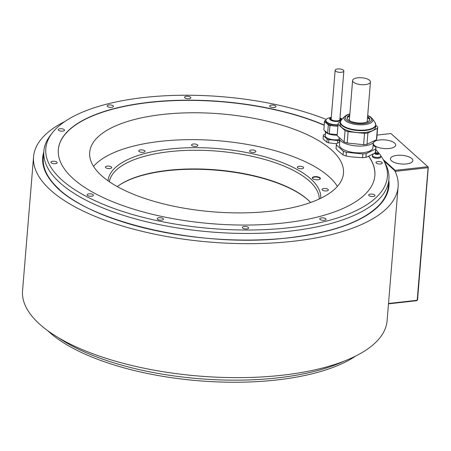 <?xml version="1.0" encoding="UTF-8"?>
<svg xmlns="http://www.w3.org/2000/svg" width="451" height="451" viewBox="0 0 451 451"><rect width="100%" height="100%" fill="white"/><g stroke="black" fill="none" stroke-linecap="round" stroke-linejoin="round"><path stroke-width="0.68" d="M339.924 118.788A4.668 1.798 -175.3 0 1 340.172 119.447A4.668 1.798 -175.3 0 1 337.495 120.834A4.668 1.798 -175.3 0 1 330.871 118.681A4.668 1.798 -175.3 0 1 331.22 118.072M331.175 118.624A4.668 1.798 4.7 0 0 330.904 118.963M340.093 119.718A4.668 1.798 4.7 0 0 339.879 119.34M341.345 72.284A4.363 1.686 4.7 0 0 343.854 70.982A4.363 1.686 4.7 0 0 337.658 68.964A4.363 1.686 4.7 0 0 335.149 70.266A4.363 1.686 4.7 0 0 341.345 72.284M337.906 126.015A9.634 3.715 -175.3 0 1 325.656 121.454L325.735 120.507A9.634 3.715 -175.3 0 1 326.18 119.532M329.969 125.502L329.286 133.806A10.762 4.155 -175.3 0 1 327.635 133.242L328.317 124.938A10.762 4.155 4.7 0 0 329.969 125.502L337.884 126.319M328.317 124.938L324.528 121.528L323.841 129.832A10.762 4.155 -175.3 0 1 323.846 129.668A10.762 4.155 -175.3 0 1 323.869 129.505M325.78 120.237L324.697 120.761A10.762 4.155 4.7 0 0 324.528 121.364A10.762 4.155 4.7 0 0 324.528 121.528M323.841 129.832L327.635 133.242M337.201 134.624L329.286 133.806M337.156 135.148A9.634 3.715 -175.3 0 1 324.9 130.784M339.473 139.466A8.879 3.428 -175.3 0 1 326.079 137.256A8.879 3.428 -175.3 0 1 325.25 135.633L325.543 132.092M325.385 133.981L323.536 134.883A10.762 4.155 4.7 0 0 323.373 135.48A10.762 4.155 4.7 0 0 323.367 135.644L327.155 139.055A10.762 4.155 4.7 0 0 328.807 139.618L337.714 140.537A10.762 4.155 4.7 0 0 339.535 140.334L339.84 140.188M339.535 140.334L339.383 142.217M346.109 155.978L351.12 156.88L362.553 157.681L362.858 153.971L346.413 152.275L346.109 155.978A19.872 7.667 4.7 0 1 343.059 154.941L338.177 150.955L336.063 148.65L336.367 144.946A19.872 7.667 -175.3 0 1 336.378 144.636A19.872 7.667 -175.3 0 1 336.683 143.531L339.682 142.071M324.213 125.271A158.808 61.285 4.7 0 0 155.64 101.841A158.808 61.285 4.7 0 0 58.309 149.709M374.854 175.738A158.808 61.285 4.7 0 0 368.653 156.328L365.919 157.303L366.223 153.599L375.672 149.005L375.367 152.709A19.872 7.667 4.7 0 0 375.677 151.604L375.982 147.894A19.872 7.667 -175.3 0 1 375.672 149.005M323.13 138.536A10.762 4.155 4.7 0 0 323.108 138.699A10.762 4.155 4.7 0 0 323.102 138.863L326.89 142.274L327.155 139.055M336.587 143.751L328.542 142.837A10.762 4.155 4.7 0 1 326.89 142.274M162.755 114.436A127.323 49.136 4.7 0 0 89.681 152.393A127.323 49.136 4.7 0 0 270.397 211.22A127.323 49.136 4.7 0 0 343.47 173.263A127.323 49.136 4.7 0 0 162.755 114.436M355.754 356.008A171.369 66.134 -175.3 0 1 200.588 380.926A171.369 66.134 -175.3 0 1 49.311 332.156A171.369 66.134 -175.3 0 1 47.716 330.684M58.297 337.624A173.105 66.804 4.7 0 0 344.175 361.127M326.22 119.408A171.369 66.134 4.7 0 0 52.164 133.073L50.27 135.542A173.105 66.804 4.7 0 0 43.837 151.203A173.105 66.804 4.7 0 0 60.028 182.864A173.105 66.804 4.7 0 0 251.168 233.438A173.105 66.804 4.7 0 0 388.892 179.571A173.105 66.804 4.7 0 0 385.103 163.07L383.638 160.33A171.369 66.134 4.7 0 0 382.82 158.865A171.369 66.134 4.7 0 0 380.661 155.556M43.837 151.203L43.29 157.856A173.105 66.804 4.7 0 0 49.734 178.686C74.246 218.836 197.487 249.442 289.13 237.722C332.28 232.558 362.097 221.892 378.581 205.724A173.105 66.804 4.7 0 0 388.345 186.224L388.892 179.571M49.734 178.686A173.105 66.804 4.7 0 0 59.481 189.516M379.314 153.746A171.369 66.134 4.7 0 0 375.835 149.693M52.164 133.073A171.369 66.134 4.7 0 0 211.175 228.527A171.369 66.134 4.7 0 0 383.638 160.33M370.485 194.099A3.163 1.218 4.7 0 0 368.67 195.041A3.163 1.218 4.7 0 0 373.157 196.501A3.163 1.218 4.7 0 0 374.973 195.559A3.163 1.218 4.7 0 0 370.485 194.099M321.569 217.878A3.163 1.218 4.7 0 0 319.753 218.82A3.163 1.218 4.7 0 0 324.241 220.285A3.163 1.218 4.7 0 0 326.056 219.338A3.163 1.218 4.7 0 0 321.569 217.878M244.16 226.532A3.163 1.218 4.7 0 0 242.345 227.473A3.163 1.218 4.7 0 0 246.832 228.933A3.163 1.218 4.7 0 0 248.648 227.992A3.163 1.218 4.7 0 0 244.16 226.532M159.011 217.737A3.163 1.218 4.7 0 0 157.196 218.679A3.163 1.218 4.7 0 0 161.684 220.139A3.163 1.218 4.7 0 0 163.499 219.197A3.163 1.218 4.7 0 0 159.011 217.737M88.932 193.851A3.163 1.218 4.7 0 0 87.116 194.793A3.163 1.218 4.7 0 0 91.604 196.253A3.163 1.218 4.7 0 0 93.419 195.311A3.163 1.218 4.7 0 0 88.932 193.851M52.699 161.272A3.163 1.218 4.7 0 0 50.884 162.219A3.163 1.218 4.7 0 0 55.372 163.679A3.163 1.218 4.7 0 0 57.187 162.738A3.163 1.218 4.7 0 0 52.699 161.272M60.022 128.738A3.163 1.218 4.7 0 0 58.213 129.679A3.163 1.218 4.7 0 0 62.695 131.14A3.163 1.218 4.7 0 0 64.51 130.198A3.163 1.218 4.7 0 0 60.022 128.738M108.945 104.959A3.163 1.218 4.7 0 0 107.129 105.9A3.163 1.218 4.7 0 0 111.617 107.361A3.163 1.218 4.7 0 0 113.432 106.419A3.163 1.218 4.7 0 0 108.945 104.959M186.348 96.305A3.163 1.218 4.7 0 0 184.538 97.247A3.163 1.218 4.7 0 0 189.025 98.707A3.163 1.218 4.7 0 0 190.835 97.766A3.163 1.218 4.7 0 0 186.348 96.305M271.502 105.1A3.163 1.218 4.7 0 0 269.687 106.041A3.163 1.218 4.7 0 0 274.174 107.501A3.163 1.218 4.7 0 0 275.989 106.56A3.163 1.218 4.7 0 0 271.502 105.1M324.449 122.334A3.766 1.454 4.7 0 0 324.213 122.79A3.766 1.454 4.7 0 0 324.376 123.275M377.814 161.565A3.163 1.218 4.7 0 0 375.999 162.507A3.163 1.218 4.7 0 0 380.486 163.967A3.163 1.218 4.7 0 0 382.301 163.025A3.163 1.218 4.7 0 0 377.814 161.565M373.84 153.616L368.676 156.125A158.808 61.285 -175.3 0 1 374.866 175.631A158.808 61.285 -175.3 0 1 211.57 223.696A158.808 61.285 -175.3 0 1 58.32 149.608A158.808 61.285 -175.3 0 1 155.533 101.644A158.808 61.285 -175.3 0 1 324.23 125.062M378.259 154.231L378.299 153.768A0.739 0.282 4.7 0 1 378.575 153.571L378.231 153.261A0.739 0.282 4.7 0 1 377.352 152.962L376.968 152.799A2.108 0.812 -175.3 0 1 378.13 153.064A4.51 4.51 0 0 1 380.779 155.871A4.217 1.629 -175.3 0 1 380.813 156.136L380.74 156.987A4.217 1.629 -175.3 0 1 378.321 158.245A4.217 1.629 -175.3 0 1 372.34 156.3L372.408 155.443A4.217 1.629 -175.3 0 1 372.487 155.189A4.51 4.51 0 0 1 375.559 152.85A2.108 0.812 -175.3 0 1 375.903 152.799A2.108 0.812 -175.3 0 1 376.968 152.799L376.534 152.878L376.416 154.355M373.124 145.008L375.993 147.59A19.872 7.667 -175.3 0 1 375.982 147.894M375.367 152.709L374.324 153.379M362.553 157.681A19.872 7.667 4.7 0 0 365.919 157.303M343.059 154.941L343.363 151.237L336.367 144.946M336.378 144.636L336.074 148.345A19.872 7.667 4.7 0 0 336.063 148.65M346.413 152.275A19.872 7.667 -175.3 0 1 343.363 151.237M366.223 153.599A19.872 7.667 -175.3 0 1 362.858 153.971M339.851 140.019L339.451 144.889A16.783 6.477 4.7 0 0 350.906 152.06A16.783 6.477 4.7 0 0 369.905 150.944A16.783 6.477 4.7 0 0 372.904 147.64L373.31 142.77M339.011 137.363L338.994 137.606A17.837 6.883 4.7 0 0 346.588 144.021A17.837 6.883 4.7 0 0 364.6 145.814A17.837 6.883 4.7 0 0 374.533 140.656M347.174 143.001A19.872 7.667 -175.3 0 1 344.13 141.964L345.06 130.615A19.872 7.667 4.7 0 0 348.104 131.653L347.174 143.001L363.619 144.698A19.872 7.667 4.7 0 0 366.984 144.326L376.433 139.731A19.872 7.667 4.7 0 0 376.743 138.62L377.679 127.272A19.872 7.667 -175.3 0 1 377.369 128.383L367.92 132.977A19.872 7.667 -175.3 0 1 364.555 133.349L348.104 131.653M345.06 130.615L338.064 124.324A19.872 7.667 -175.3 0 1 338.07 124.019L337.139 135.368A19.872 7.667 4.7 0 0 337.128 135.672L344.13 141.964M338.064 124.324L337.128 135.672M338.07 124.019A19.872 7.667 -175.3 0 1 338.38 122.909L340.285 121.984M375.801 125.271L377.684 126.968A19.872 7.667 -175.3 0 1 377.679 127.272M340.099 124.183A17.837 6.883 4.7 0 0 347.693 130.593A17.837 6.883 4.7 0 0 365.846 132.374A17.837 6.883 4.7 0 0 375.655 127.109L375.818 125.119A17.837 6.883 -175.3 0 1 366.009 130.384A17.837 6.883 -175.3 0 1 347.856 128.603A17.837 6.883 -175.3 0 1 340.263 122.193L340.099 124.183M376.433 139.731L377.369 128.383M367.92 132.977L366.984 144.326M363.619 144.698L364.555 133.349M349.75 115.163A11.365 4.386 4.7 0 0 347.129 117.655A11.365 4.386 4.7 0 0 351.966 121.742A11.365 4.386 4.7 0 0 363.534 122.875A11.365 4.386 4.7 0 0 369.781 119.515A11.365 4.386 4.7 0 0 367.604 116.629M347.146 118.094A11.365 4.386 -175.3 0 1 348.025 116.95A11.365 4.386 -175.3 0 1 349.677 116.031M367.531 117.502A11.365 4.386 -175.3 0 1 369.008 118.675A11.365 4.386 -175.3 0 1 369.69 119.949M367.503 117.863A12.205 4.707 -175.3 0 1 369.318 119.07M347.659 117.288A12.205 4.707 -175.3 0 1 349.649 116.392M366.55 122.227A8.958 3.456 4.7 0 0 367.238 121.048L370.451 81.952A8.958 3.456 4.7 0 0 357.739 77.814A8.958 3.456 4.7 0 0 352.603 80.487A8.958 3.456 4.7 0 0 365.316 84.625A8.958 3.456 4.7 0 0 370.451 81.952M352.603 80.487L349.384 119.583A8.958 3.456 4.7 0 0 349.869 120.857M380.813 156.136A4.217 1.629 -175.3 0 1 378.395 157.393A4.217 1.629 -175.3 0 1 372.408 155.443M375.243 153.926L375.288 153.425A0.739 0.282 4.7 0 1 375.007 153.622L375.356 153.932A0.739 0.282 4.7 0 1 376.23 154.231L377.047 154.315A0.739 0.282 4.7 0 1 378.017 154.208L378.513 154.186A2.108 0.812 -175.3 0 1 377.684 154.4A2.108 0.812 -175.3 0 1 376.613 154.4A2.108 0.812 -175.3 0 1 374.888 153.808A2.108 0.812 -175.3 0 1 375.069 153.013A2.108 0.812 -175.3 0 1 375.559 152.85M376.534 152.878A0.739 0.282 4.7 0 1 375.565 152.985L375.097 153.216A0.739 0.282 4.7 0 1 375.288 153.425M378.299 153.768A0.739 0.282 4.7 0 0 378.485 153.983L378.462 154.203M378.13 153.064A2.108 0.812 -175.3 0 1 378.693 153.385A2.108 0.812 -175.3 0 1 378.513 154.186L378.485 153.983M383.97 160.951L394.839 170.72A182.892 70.581 4.7 0 1 398.115 186.742L387.105 320.712A182.892 70.581 -175.3 0 1 199.043 376.066A182.892 70.581 -175.3 0 1 22.55 290.743L33.566 156.768A182.892 70.581 4.7 0 0 210.059 242.097A182.892 70.581 4.7 0 0 398.115 186.742M64.916 121.471A182.892 70.581 4.7 0 0 33.566 156.768M395.414 171.955L395.465 171.341L394.929 170.918M395.465 171.341L428.089 167.693L428.298 167.163L427.83 166.712L395.2 170.36L383.243 159.609M395.2 170.36L394.991 170.89M388.491 303.85L416.814 300.687L417.547 299.921L428.298 167.163M428.089 167.693L417.186 300.281L388.52 303.484M377.036 135.086L390.921 133.53L427.83 166.712M373.253 143.446A11.252 4.341 4.7 0 0 389.23 148.497A11.252 4.341 4.7 0 0 395.685 145.143A11.252 4.341 4.7 0 0 379.714 139.945A11.252 4.341 4.7 0 0 374.099 141.839M373.456 142.629A11.252 4.341 4.7 0 0 373.276 143.159M396.897 155.392A11.252 4.341 4.7 0 0 390.436 158.746A11.252 4.341 4.7 0 0 406.407 163.944A11.252 4.341 4.7 0 0 412.868 160.59A11.252 4.341 4.7 0 0 396.897 155.392M323.367 135.644L323.102 138.863M328.807 139.618L328.542 142.837M337.5 143.13L337.714 140.537M337.382 186.426A127.058 49.035 4.7 0 0 329.123 176.781A127.058 49.035 4.7 0 0 205.989 139.957A127.058 49.035 4.7 0 0 93.537 166.38M303.089 168.375A3.163 1.218 4.7 0 0 303.653 167.755A3.163 1.218 4.7 0 0 301.499 166.402A3.163 1.218 4.7 0 0 297.919 166.616A3.163 1.218 4.7 0 0 297.356 167.236A3.163 1.218 4.7 0 0 299.509 168.589A3.163 1.218 4.7 0 0 303.089 168.375M255.864 151.536A3.163 1.218 4.7 0 0 255.875 151.468A3.163 1.218 4.7 0 0 252.91 150.003A3.163 1.218 4.7 0 0 249.583 150.888A3.163 1.218 4.7 0 0 249.572 150.95A3.163 1.218 4.7 0 0 252.537 152.415A3.163 1.218 4.7 0 0 255.864 151.536M197.521 144.895A3.163 1.218 4.7 0 0 194.031 143.97A3.163 1.218 4.7 0 0 191.517 144.951A3.163 1.218 4.7 0 0 191.81 145.532A3.163 1.218 4.7 0 0 195.3 146.457A3.163 1.218 4.7 0 0 197.814 145.47A3.163 1.218 4.7 0 0 197.521 144.895M143.694 150.234A3.163 1.218 4.7 0 0 140.475 149.918A3.163 1.218 4.7 0 0 138.739 150.854A3.163 1.218 4.7 0 0 140.086 151.987A3.163 1.218 4.7 0 0 143.3 152.303A3.163 1.218 4.7 0 0 145.036 151.373A3.163 1.218 4.7 0 0 143.694 150.234M108.804 166.126A3.163 1.218 4.7 0 0 105.382 167.067A3.163 1.218 4.7 0 0 108.263 168.527A3.163 1.218 4.7 0 0 111.685 167.586A3.163 1.218 4.7 0 0 108.804 166.126M326.541 190.908A3.163 1.218 4.7 0 0 328.356 189.967A3.163 1.218 4.7 0 0 323.869 188.507A3.163 1.218 4.7 0 0 322.059 189.448A3.163 1.218 4.7 0 0 326.541 190.908M320.689 198.305A106.673 41.165 4.7 0 0 310.711 178.838A106.673 41.165 4.7 0 0 192.983 147.674A106.673 41.165 4.7 0 0 108.06 180.823M314.612 176.668A4.065 1.567 -175.3 0 1 319.229 177.316A4.065 1.567 -175.3 0 1 319.956 179.171A4.065 1.567 -175.3 0 1 318.045 179.757A4.065 1.567 -175.3 0 1 312.599 178.562A4.065 1.567 -175.3 0 1 314.612 176.668M312.74 178.692A3.766 1.454 -175.3 0 1 312.554 178.179A3.766 1.454 -175.3 0 1 314.719 177.057A3.766 1.454 -175.3 0 1 320.058 178.799A3.766 1.454 -175.3 0 1 319.793 179.272M319.269 198.981A105.371 40.663 4.7 0 0 309.363 181.048A105.371 40.663 4.7 0 0 169.661 151.637A105.371 40.663 4.7 0 0 109.356 181.719M310.649 202.493A105.371 40.663 -175.3 0 0 309.448 201.259A105.371 40.663 -175.3 0 0 168.127 170.32A105.371 40.663 4.7 0 0 118.675 185.575A105.371 40.663 4.7 0 0 117.288 186.596M118.387 185.778A105.974 40.894 4.7 0 1 167.823 170.647A105.974 40.894 -175.3 0 1 309.696 201.507M342.089 118.951L342.213 119.008A9.482 3.659 4.7 0 0 342.089 118.951L339.986 117.982A5.897 2.278 -175.3 0 1 341.311 119.938M340.917 120.434A5.897 2.278 -175.3 0 1 338.002 121.398A5.897 2.278 -175.3 0 1 330.724 120.146A5.897 2.278 -175.3 0 1 331.288 117.271L329.061 117.88A9.482 3.659 4.7 0 0 327.088 122.26A9.482 3.659 4.7 0 0 338.008 124.769M331.276 117.407A5.519 2.131 4.7 0 0 331.169 120.067A5.519 2.131 4.7 0 0 337.855 121.161A5.519 2.131 4.7 0 0 339.975 118.123M337.985 125.068A9.634 3.715 -175.3 0 1 325.735 120.507C325.893 119.335 326.998 118.461 329.061 117.88M43.775 151.976A173.714 67.036 4.7 0 0 114.593 219.225A173.714 67.036 4.7 0 0 289.271 237.778A173.714 67.036 4.7 0 0 388.824 180.344M375.04 122.559L372.278 118.596A14.46 5.581 -175.3 0 1 366.776 124.301A14.46 5.581 -175.3 0 1 350.156 123.168A14.46 5.581 -175.3 0 1 344.818 116.335L341.441 119.797A17.696 6.827 4.7 0 0 347.975 128.157A17.696 6.827 4.7 0 0 368.309 129.538A17.696 6.827 4.7 0 0 375.04 122.559L375.818 125.119M367.689 115.569A13.242 5.113 -175.3 0 1 368.625 122.565A13.242 5.113 -175.3 0 1 350.895 122.26A13.242 5.113 -175.3 0 1 349.835 114.103M375.565 152.985L375.491 153.938M377.352 152.962L377.25 154.208M378.231 153.261L378.147 154.231M339.817 120.056L343.854 70.982M331.119 119.34L335.149 70.266M324.528 121.364L323.846 129.668M341.441 119.797L340.263 122.193M349.852 113.9L346.909 114.898L344.818 116.335M372.278 118.596L370.468 116.848L367.706 115.371M323.108 138.699L323.373 135.48"/></g></svg>
